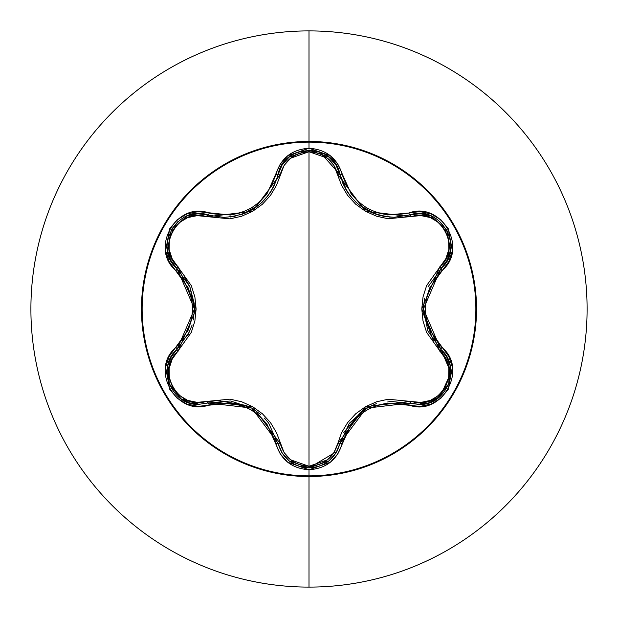 <?xml version="1.0" encoding="UTF-8"?>
<svg xmlns="http://www.w3.org/2000/svg" width="618" height="618" viewBox="0 0 618 618"><rect width="100%" height="100%" fill="white"/><g stroke="black" fill="none" stroke-linecap="round" stroke-linejoin="round"><path stroke-width="0.93" d="M443.886 352.724L440.881 349.471L446.636 356.756L450.058 365.485L448.668 384.211L436.887 398.927L419.081 404.381L409.989 403.052A2.48 0.772 106.6 0 0 411.325 401.236C438.927 411.905 463.029 370.02 439.985 351.542L421.785 308.946L439.985 266.458C463.044 247.918 438.865 206.08 411.325 216.763L365.392 211.209L337.714 174.261C333.643 160.394 324.071 152.885 309 151.719C293.959 152.909 284.404 160.433 280.348 174.291L252.561 211.356L206.667 216.833C179.081 206.134 154.933 247.988 177.953 266.505L196.115 309.054L177.953 351.495A2.48 0.772 46.6 0 1 177.057 349.433A2.48 0.572 -133.4 0 0 175.968 347.447C149.139 369.348 176.756 417.22 209.185 404.914A2.48 0.579 -106.7 0 0 208.011 402.982A2.48 0.772 73.3 0 1 206.667 401.167A2.48 0.772 -106.7 0 0 208.011 402.982L198.88 404.319C171.271 406.25 155.975 366.389 177.057 349.433A2.48 0.772 -133.4 0 0 177.953 351.495C154.917 370.066 179.143 411.882 206.667 401.167L252.654 406.698L280.348 443.709C284.396 457.559 293.952 465.084 309 466.281C324.064 465.122 333.635 457.606 337.714 443.739L365.485 406.737L411.325 401.236A2.48 0.772 -73.4 0 1 409.989 403.052L366.242 408.181L339.954 443.485A2.48 0.572 13.4 0 1 342.217 443.43C353.411 411.588 375.605 398.772 408.815 404.983C441.19 417.274 468.846 369.417 441.97 347.486C419.939 321.847 419.939 296.192 441.97 270.514C468.823 248.645 441.26 200.742 408.815 213.017C375.636 219.251 353.442 206.435 342.217 174.57C337.382 158.247 326.304 149.471 309 148.243L309 142.14A166.86 166.86 0 0 0 142.14 309A166.86 166.86 0 0 0 309 475.86A166.86 166.86 0 0 1 142.14 309A166.86 166.86 0 0 1 309 142.14L309 148.243L287.702 155.759L280.17 164.233L266.945 193.921L259.707 201.908L250.885 208.312L240.943 212.746L230.383 215.033L198.046 211.65L186.945 213.936L177.134 219.792L169.788 228.621L165.601 250.831L169.154 261.607L188.22 287.911L191.51 298.154L192.646 308.985L191.518 319.8L188.227 330.082L169.162 356.385L165.601 367.138L169.765 389.348L177.111 398.185L186.922 404.056L198.038 406.35L230.367 402.967L240.904 405.238L250.862 409.672L259.676 416.068L266.937 424.072L280.17 453.766L287.694 462.233L309 469.757L309 475.86A166.86 166.86 0 0 1 142.14 309A166.86 166.86 0 0 1 309 142.14L309 141.468A167.532 167.532 0 0 1 476.532 309A167.532 167.532 0 0 1 309 476.532L309 587.1A278.1 278.1 0 0 0 587.1 309A278.1 278.1 0 0 0 309 30.9L309 141.468A167.532 167.532 0 0 0 141.468 309A167.532 167.532 0 0 0 309 476.532L309 475.86L309 476.532A167.532 167.532 0 0 0 476.532 309A167.532 167.532 0 0 0 309 141.468L309 142.14A166.86 166.86 0 0 1 475.86 309A166.86 166.86 0 0 1 309 475.86L309 469.757C326.304 468.529 337.374 459.753 342.217 443.43A2.48 0.572 -166.6 0 0 339.954 443.485L335.914 453.094L328.884 460.951L309.039 467.911L328.954 460.904L335.945 453.048L339.954 443.485A2.48 0.772 13.4 0 1 337.714 443.739L333.99 452.554L327.501 459.807L309 466.281L290.537 459.777L284.056 452.515L276.54 432.762L270.506 422.619L262.472 413.821L252.654 406.698L241.599 401.739L229.911 399.158L197.181 402.364L187.656 400.379L179.181 395.311L172.793 387.648L169.317 378.286L169.147 368.39L172.183 359.128L191.263 332.445L194.863 321.097L196.115 309.054L194.886 297.011L191.294 285.616L172.19 258.872L169.147 249.633L169.309 239.761L172.77 230.398L179.143 222.712L187.633 217.629L197.173 215.643L229.85 218.849L241.491 216.3L252.561 211.356L262.387 204.257L270.468 195.427L276.516 185.284L284.056 165.477L290.537 158.223L309 151.719L309 466.281L309 151.719L327.494 158.193L333.99 165.454L341.53 185.191L347.563 195.319L355.589 204.11L365.392 211.217L376.439 216.169L388.112 218.757L420.819 215.582L430.337 217.567L438.811 222.65L445.184 230.321L448.653 239.684L448.815 249.579L445.763 258.834L426.644 285.531L423.036 296.887L421.785 308.946L423.013 321.005L426.621 332.414L445.763 359.158L448.807 368.39L448.66 378.27L445.215 387.633L438.842 395.327L430.36 400.425L420.819 402.418L388.166 399.236L376.547 401.793L365.485 406.737L355.674 413.813L347.602 422.635L341.553 432.762L337.714 443.739A2.48 0.772 -166.6 0 0 339.954 443.485L349.379 423.237L366.242 408.181L376.316 403.631M343.206 184.156L346.937 191.186M347.053 191.371L348.761 193.921M355.713 201.931L359.267 205.045M359.444 205.184L366.126 209.749M371.766 212.607L378.363 215.01M378.332 215.002L375.821 214.199L359.483 205.215L355.798 202.016M348.815 193.99L347.069 191.402L339.954 174.515A2.48 0.772 -13.4 0 0 337.714 174.261A2.48 0.772 166.6 0 1 339.954 174.515L335.945 164.952L328.892 157.049L335.914 164.906L339.954 174.515C348.011 201.089 366.049 215.342 394.068 217.273L409.989 214.948A2.48 0.772 -106.6 0 1 411.325 216.763A2.48 0.772 73.4 0 0 409.989 214.948L420.34 213.643L430.669 215.806L446.528 229.371M439.22 397.189L419.081 404.381L428.336 403.006L436.88 398.927L448.691 384.141L450.051 365.447M450.035 365.385L446.605 356.694M446.49 356.509L443.948 352.801M309 30.9A278.1 278.1 0 0 1 587.1 309A278.1 278.1 0 0 1 309 587.1A278.1 278.1 0 0 1 30.9 309A278.1 278.1 0 0 1 309 30.9A278.1 278.1 0 0 0 30.9 309A278.1 278.1 0 0 0 309 587.1L309 476.532A167.532 167.532 0 0 1 141.468 309A167.532 167.532 0 0 1 309 141.468L309 30.9M280.348 443.709A2.48 0.772 -13.3 0 1 278.108 443.454A2.48 0.772 166.7 0 0 280.348 443.709M268.421 422.812L264.465 418.116M246.829 405.547L219.444 400.819M336.941 451.349L309.039 467.911L298.031 465.949M268.683 423.16L282.109 453.017L288.985 460.789M288.274 460.194L284.172 455.93M281.916 452.708L278.424 444.69M365.871 408.398L363.206 410.066M361.584 411.194L343.832 432.461M439.985 351.542A2.48 0.772 133.3 0 0 440.881 349.471A2.48 0.772 -46.7 0 1 439.985 351.542M440.997 349.579L450.862 372.716L440.279 396.285M445.315 263.345L440.881 268.529A2.48 0.772 46.7 0 0 439.985 266.458A2.48 0.772 -133.3 0 1 440.889 268.529M423.701 314.562L433.295 340.642M418 213.635L420.132 213.635M421.005 213.681L430.259 215.651M428.027 286.837L447.169 260.278L450.491 250.275L446.598 229.502L450.29 239.382M450.259 251.565L448.877 256.485M340.611 177.003L341.321 179.297M342.511 182.519L343.593 185.021M345.609 188.953L347.834 192.569M349.471 194.894L352.16 198.224M355.165 201.406L356.455 202.627M359.746 205.423L366.574 210.004M369.657 211.634L371.318 212.414M372.476 212.916L374.222 213.612M376.98 214.585L380.572 215.612M382.751 216.115L387.115 216.841M388.946 217.042L394.068 217.273L409.989 214.948C440.124 203.608 465.779 248.189 440.881 268.529L423.415 309.015L440.881 349.471L428.035 331.178M280.348 174.291A2.48 0.772 13.3 0 0 278.108 174.546A2.48 0.772 -166.7 0 1 280.348 174.291M280.958 166.968L282.032 165.106M282.511 164.357L288.83 157.335M289.093 157.126L282.109 164.983L278.108 174.546L282.148 164.929L289.17 157.057L308.93 150.089M328.753 156.941L308.992 150.089L319.351 151.804M319.661 151.912L339.954 174.515A2.48 0.572 -13.4 0 0 342.217 174.57A2.48 0.572 166.6 0 1 339.954 174.515C334.755 142.789 283.314 142.773 278.108 174.546A2.48 0.579 -166.7 0 1 275.844 174.6A2.48 0.579 13.3 0 0 278.108 174.546C270.097 201.136 252.051 215.404 223.979 217.358M230.197 217.011L235.126 216.238M244.612 213.395L251.008 210.352M253.643 208.791L256.231 207.061M258.316 205.5L259.56 204.488M261.337 202.951L268.606 194.94M269.502 193.697L273.867 186.335M274.5 185.014L275.08 183.708M206.667 216.833A2.48 0.772 106.7 0 1 208.011 215.018A2.48 0.772 -73.3 0 0 206.667 216.833M167.478 250.329L170.784 260.317L177.057 268.567A2.48 0.772 133.4 0 1 177.953 266.505A2.48 0.772 -46.6 0 0 177.057 268.567L176.972 268.49M171.912 262.287L170.846 260.441M170.452 259.66L167.524 250.661M430.568 215.767L420.271 213.643L409.989 214.948A2.48 0.572 -106.6 0 1 408.815 213.017L387.656 214.948L377.134 212.669L367.192 208.235L358.386 201.862L351.132 193.867L337.876 164.203L330.336 155.736L309 148.243C291.719 149.502 280.665 158.285 275.844 174.6C264.659 206.505 242.434 219.328 209.185 213.086C176.825 200.765 149.116 248.59 175.968 270.553A2.48 0.572 -46.6 0 0 177.057 268.567L170.753 260.255L167.463 250.228L171.279 229.718M201.306 213.774L208.011 215.018L197.721 213.704L187.401 215.829L171.356 229.579L178.069 221.445M188.629 215.381L193.581 214.122M187.748 335.52L192.136 324.991M194.485 308.552L194.369 305.416M194.207 303.438L189.881 286.845L194.485 308.985L193.388 319.977M189.796 286.659L184.658 277.436M181.105 398.88L189.649 402.944L198.88 404.319L181.074 398.865L169.301 384.149L167.903 365.439L171.317 356.717L177.057 349.433L171.348 356.663L167.918 365.362M167.849 365.686L169.286 384.118L181.074 398.865M289.108 460.889L309.039 467.911L289.17 460.935L282.14 453.071L278.108 443.454L251.781 408.081L208.011 402.982L230.275 400.997M230.715 401.043L251.781 408.081L260.719 414.493M387.725 401.082L419.081 404.381L409.989 403.052A2.48 0.572 106.6 0 0 408.815 404.983A2.48 0.572 -73.4 0 1 409.989 403.052L419.081 404.381C446.721 406.111 462.025 366.86 440.881 349.471A2.48 0.579 -46.7 0 1 441.97 347.486A2.48 0.579 133.3 0 0 440.881 349.471M427.834 330.723L423.415 309.015L424.504 298.069M430.669 215.806L446.621 229.541L450.499 250.22L447.193 260.232L440.881 268.529A2.48 0.579 46.7 0 0 441.97 270.514A2.48 0.579 -133.3 0 1 440.881 268.529M446.598 229.502L430.615 215.79M289.17 157.057L309.039 150.089L328.892 157.049M308.992 150.089L289.131 157.088M239.877 215.041L242.225 214.284M242.264 214.268L251.804 209.904M258.726 205.176L262.418 201.947M269.317 193.967L271.024 191.41M271.117 191.263L274.863 184.21M271.008 191.441L269.309 193.975M262.295 202.063L258.633 205.253L242.279 214.268L239.985 215.01M167.463 250.228L171.379 229.541L187.347 215.852L197.667 213.704L223.979 217.366M171.356 229.579L167.47 250.282M189.888 331.14L177.057 349.433L194.485 308.985L177.057 268.567L189.881 286.845M394.068 217.273L409.989 214.948A2.48 0.572 73.4 0 1 408.815 213.017L419.962 211.588L431.07 213.898L440.881 219.776L448.22 228.629L452.361 250.831L448.784 261.592L429.688 287.895L426.389 298.185L425.261 309.015L426.397 319.854L429.695 330.12L448.792 356.424L452.361 367.192L448.197 389.41L440.858 398.247L431.047 404.118L419.954 406.412L387.64 403.052L377.096 405.346L367.169 409.773L358.355 416.169L351.124 424.149L337.876 453.805L330.329 462.272L309 469.757C291.711 468.498 280.657 459.707 275.844 443.4A2.48 0.579 -13.3 0 1 278.108 443.454A2.48 0.579 166.7 0 0 275.844 443.4C264.628 411.48 242.403 398.649 209.185 404.914A2.48 0.579 73.3 0 0 208.011 402.982L198.88 404.319C171.209 406.026 155.975 366.791 177.057 349.433A2.48 0.572 46.6 0 0 175.968 347.447C197.953 321.8 197.953 296.161 175.968 270.553A2.48 0.572 133.4 0 0 177.057 268.567C152.159 248.135 177.945 203.631 208.011 215.018A2.48 0.579 -73.3 0 0 209.185 213.086A2.48 0.579 106.7 0 1 208.011 215.018M339.954 443.485C335.435 458.618 325.13 466.76 309.039 467.911C292.924 466.76 282.611 458.602 278.108 443.454M309 475.86A166.86 166.86 0 0 0 475.86 309A166.86 166.86 0 0 0 309 142.14A166.86 166.86 0 0 1 475.86 309A166.86 166.86 0 0 1 309 475.86"/></g></svg>
